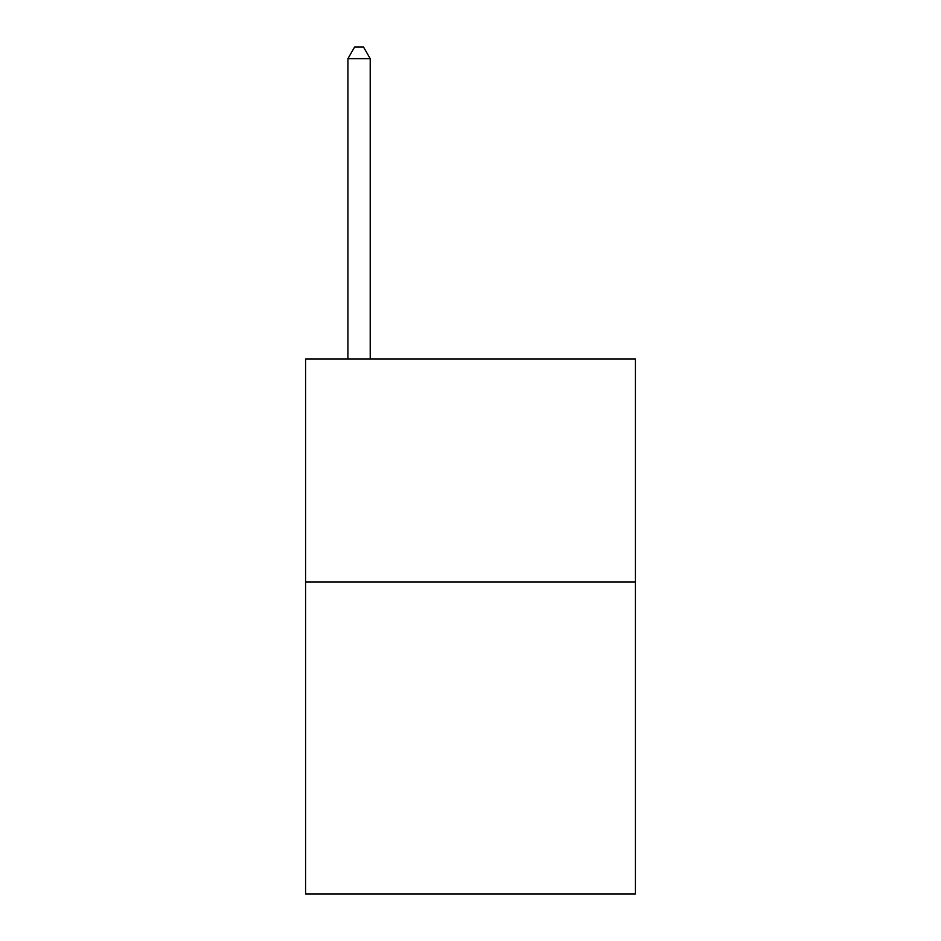 <?xml version="1.0" encoding="UTF-8"?>
<svg xmlns="http://www.w3.org/2000/svg" width="941" height="941" viewBox="0 0 941 941"><rect width="100%" height="100%" fill="white"/><g stroke="black" fill="none" stroke-linecap="round" stroke-linejoin="round"><path stroke-width="1.41" d="M635.422 581.938L635.422 893.95L305.578 893.95L305.578 359.062L635.422 359.062L635.422 581.938L305.578 581.938M370.213 359.062L370.213 58.636L347.923 58.636L347.923 359.062M347.923 58.636L354.604 47.05L363.52 47.05L370.213 58.636"/></g></svg>
